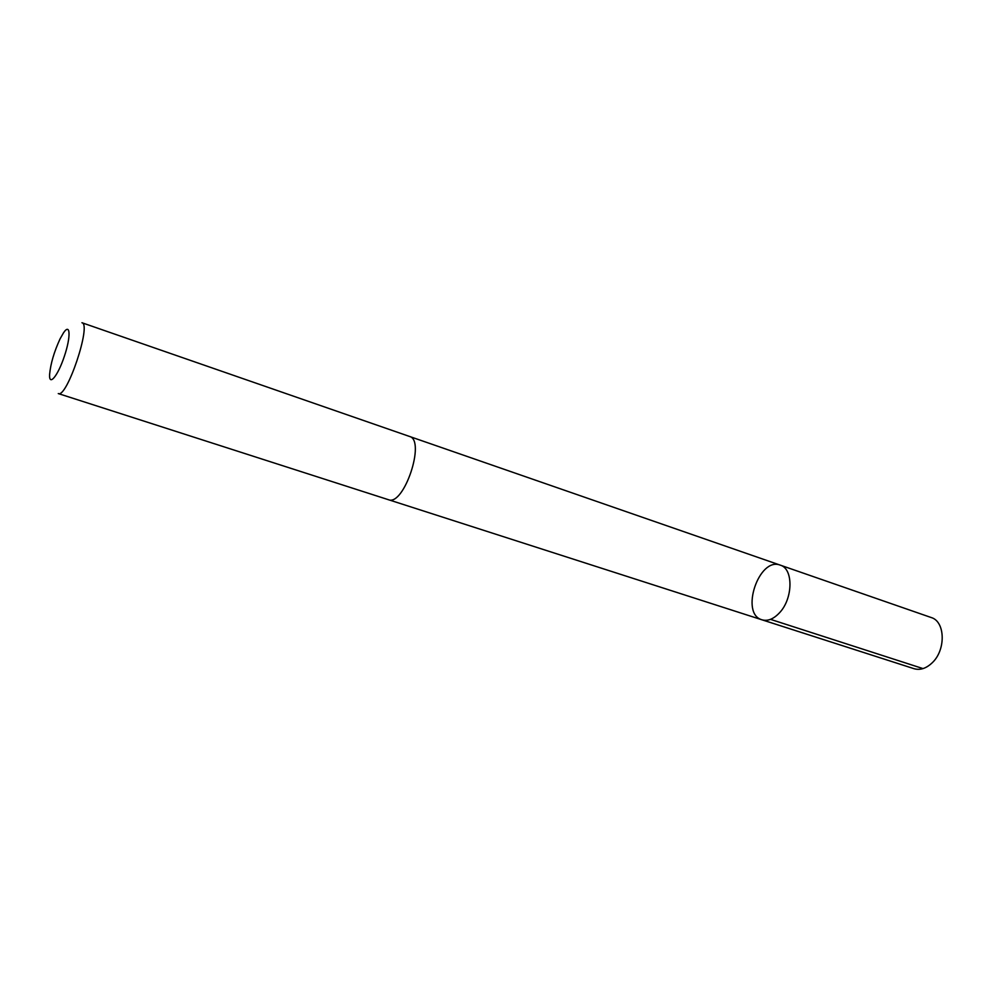 <?xml version="1.0" encoding="UTF-8"?>
<svg xmlns="http://www.w3.org/2000/svg" width="992" height="992" viewBox="0 0 992 992"><rect width="100%" height="100%" fill="white"/><g stroke="black" fill="none" stroke-linecap="round" stroke-linejoin="round"><path stroke-width="1.49" d="M779.414 612.882C773.512 619.095 767.709 621.414 761.992 619.814C739.722 613.874 758.905 556.5 780.27 565.142C793.501 568.614 793.154 598.709 779.414 612.882C773.512 619.095 767.709 621.414 761.992 619.814L914.029 668.695C920.154 670.443 926.193 668.472 932.182 662.817C946.12 649.909 945.277 621.376 931.141 617.508L780.27 565.142C793.501 568.614 793.154 598.709 779.414 612.882M388.356 499.683C403.843 506.664 426.064 440.175 409.498 436.443L81.939 322.735C91.81 323.888 66.848 398.586 58.268 393.564L388.356 499.683M60.053 338.892C54.089 351.862 50.604 363.717 49.6 374.455C48.893 386.768 57.834 376.042 64.381 356.24C71.052 336.486 70.37 322.524 63.525 332.791L60.053 338.892M770.499 619.355L923.019 668.596M388.678 499.782L761.992 619.814M409.808 436.554L780.27 565.142"/></g></svg>
